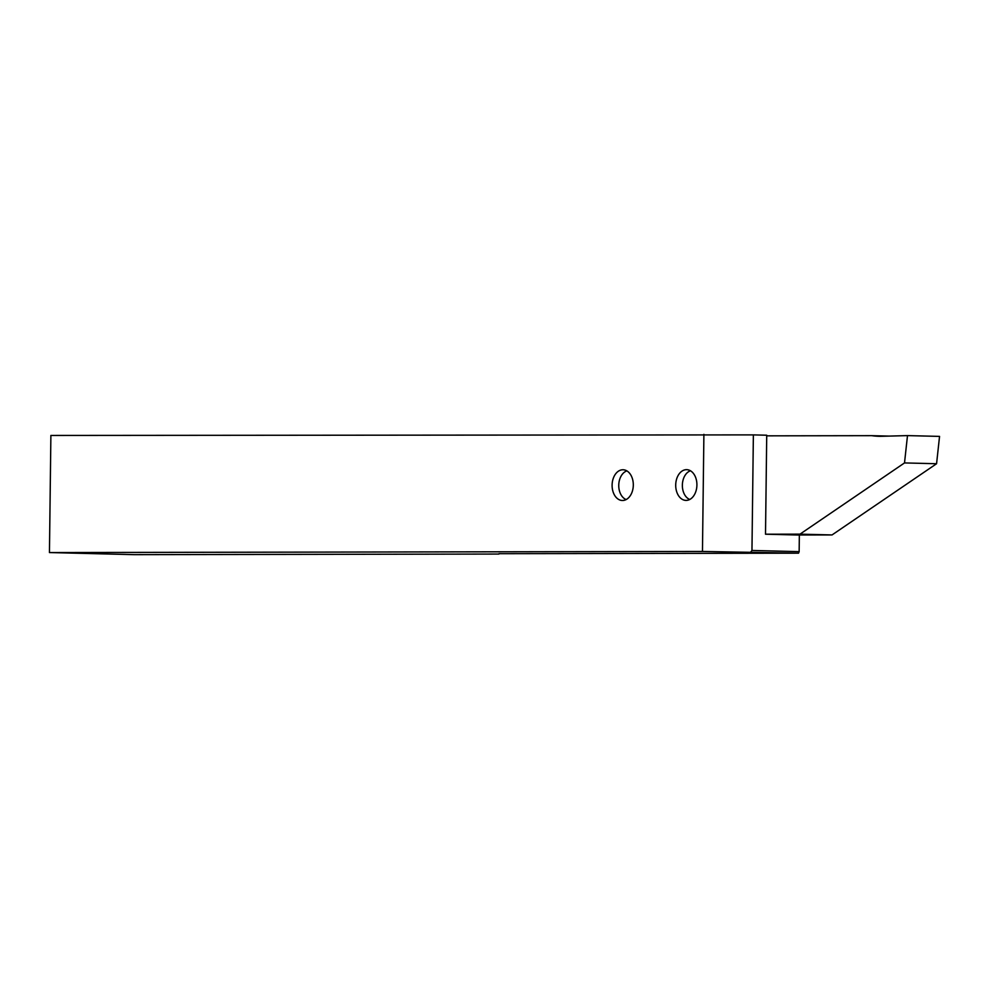 <?xml version="1.0" encoding="UTF-8"?>
<svg xmlns="http://www.w3.org/2000/svg" width="989" height="989" viewBox="0 0 989 989"><rect width="100%" height="100%" fill="white"/><g stroke="black" fill="none" stroke-linecap="round" stroke-linejoin="round"><path stroke-width="1.48" d="M696.911 485.006A15.367 10.595 91.4 0 1 685.921 500.397A15.367 10.595 91.4 0 1 675.71 485.043A15.367 10.595 91.4 0 1 686.687 469.664A15.367 10.595 91.4 0 1 696.911 485.006M633.306 485.117A15.367 10.595 91.4 0 1 622.316 500.496A15.367 10.595 91.4 0 1 612.104 485.154A15.367 10.595 91.4 0 1 623.082 469.763A15.367 10.595 91.4 0 1 633.306 485.117M798.519 553.185L702.462 551.454L49.45 552.554L50.884 435.444L753.371 434.888L751.961 550.465L799.149 551.639L798.519 553.185L498.938 553.692M799.149 551.639L799.347 535.049L765.511 534.208L766.722 435.222L753.371 434.888M702.462 551.454L703.896 434.344M49.45 552.554L134.257 554.656L498.926 554.05M750.75 551.998L751.961 550.465M766.722 435.84L871.779 435.667A122.97 84.794 -88.6 0 0 879.011 436.297A122.97 84.794 -88.6 0 0 882.04 436.285L907.494 435.605L939.55 436.396L936.571 463.73L832.046 534.938L797.567 535M765.511 534.208L799.99 534.147L904.515 462.926L907.494 435.605M799.99 534.147L832.046 534.938M904.515 462.926L936.571 463.73M871.779 435.667L889.222 436.1M626.878 470.9A14.761 10.174 -88.6 0 0 619.361 480.53A14.761 10.174 -88.6 0 0 619.139 489.567A14.761 10.174 -88.6 0 0 624.887 498.926A14.761 10.174 -88.6 0 0 626.173 499.556M690.483 470.789A14.761 10.174 -88.6 0 0 682.966 480.419A14.761 10.174 -88.6 0 0 682.744 489.456A14.761 10.174 -88.6 0 0 688.48 498.827A14.761 10.174 -88.6 0 0 689.766 499.457"/></g></svg>
